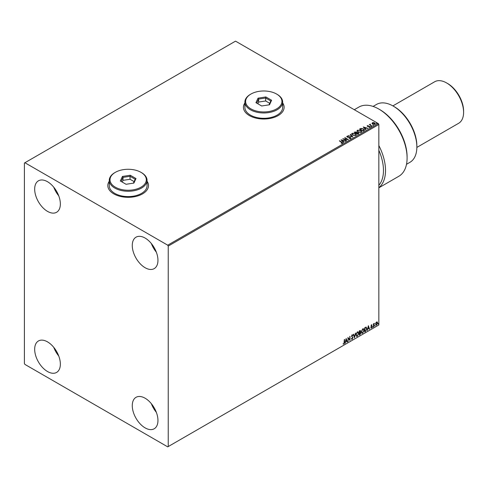 <?xml version="1.0" encoding="UTF-8"?>
<svg xmlns="http://www.w3.org/2000/svg" width="488" height="488" viewBox="0 0 488 488"><rect width="100%" height="100%" fill="white"/><g stroke="black" fill="none" stroke-linecap="round" stroke-linejoin="round"><path stroke-width="0.73" d="M109.275 181.213A20.343 11.742 0 0 0 107.824 185.574A20.343 11.742 0 0 0 113.783 193.876A20.343 11.742 0 0 0 135.951 196.426A20.343 11.742 0 0 0 148.504 185.574A20.343 11.742 0 0 0 147.053 181.213M109.275 181.335A20.343 11.742 0 0 0 107.824 185.635M244.891 102.919A20.343 11.742 0 0 0 243.439 107.281A20.343 11.742 0 0 0 249.392 115.583A20.343 11.742 0 0 0 271.56 118.127A20.343 11.742 0 0 0 284.12 107.281A20.343 11.742 0 0 0 282.662 102.919M244.891 103.041A20.343 11.742 0 0 0 243.439 107.336M145.113 427.878A18.16 10.486 60 0 1 133.248 411.872A18.16 10.486 60 0 1 136.036 397.317A18.16 10.486 60 0 1 145.113 398.22A18.16 10.486 60 0 1 156.977 414.22A18.16 10.486 60 0 1 154.196 428.775A18.16 10.486 60 0 1 145.113 427.878M156.337 412.317A18.16 10.486 60 0 1 151.359 403.692M47.513 211.377A18.16 10.486 60 0 1 35.648 195.371A18.16 10.486 60 0 1 38.436 180.816A18.16 10.486 60 0 1 47.513 181.719A18.16 10.486 60 0 1 59.377 197.725A18.16 10.486 60 0 1 56.596 212.274A18.16 10.486 60 0 1 47.513 211.377M58.737 195.816A18.16 10.486 60 0 1 53.759 187.191M145.113 267.723A18.16 10.486 60 0 1 133.248 251.723A18.16 10.486 60 0 1 136.036 237.168A18.16 10.486 60 0 1 145.113 238.065A18.16 10.486 60 0 1 156.977 254.071A18.16 10.486 60 0 1 154.196 268.626A18.16 10.486 60 0 1 145.113 267.723M156.337 252.168A18.16 10.486 60 0 1 151.359 243.542M47.513 371.527A18.16 10.486 60 0 1 35.648 355.526A18.16 10.486 60 0 1 38.436 340.972A18.16 10.486 60 0 1 47.513 341.868A18.16 10.486 60 0 1 59.377 357.875A18.16 10.486 60 0 1 56.596 372.429A18.16 10.486 60 0 1 47.513 371.527M58.737 355.972A18.16 10.486 60 0 1 53.759 347.346M24.4 163.035L24.4 363.517L24.912 364.408L167.719 446.855L168.232 446.563L168.232 246.074L167.719 245.183L24.912 162.736L24.4 163.035M377.078 321.897L377.395 322.873L376.584 325.136L375.571 324.16L375.839 322.928L376.584 321.995L377.328 322.068L377.596 322.989L376.584 325.136L375.98 325.197M376.584 321.995L377.12 321.946M373.448 326.893L373.448 323.861L373.723 323.703L373.723 324.148L374.418 323.349L373.448 326.893M371.533 324.91L372.063 325.038L371.283 325.838L372.063 326.868L371.484 328.082L370.91 327.997L371.789 327.045L371.008 326.014L371.533 324.91L372.063 325.038L371.71 325.24M371.905 325.392L371.344 325.154L371.283 325.838M371.075 325.722L372.063 326.868M371.862 326.753L371.484 328.082L370.91 327.997M371.069 327.625L371.453 327.729M371.722 326.795L371.094 326.429M366.043 327.167L366.854 328.674L365.481 331.492L364.646 331.974L364.646 327.826L366.354 327.241M359.802 330.62L360.632 331.169L360.296 332.249L360.864 332.981L360.016 334.652L359.296 335.067L359.296 330.913L360.382 330.504M360.272 330.461L360.089 332.127L360.601 332.304M354.453 337.861L353.3 334.371L353.605 334.201L354.477 336.842L355.654 333.017L354.453 337.861M348.188 341.478L347.907 337.489L349.707 339.544L349.981 336.287L349.981 340.441L348.188 338.391L347.907 341.399M344.266 342.35L344.546 339.428L344.546 342.234L343.887 344.07L343.204 343.979L343.881 343.644L344.266 342.35M344.339 339.55L343.887 344.07L343.204 343.979M168.232 446.563L378.84 324.965L378.84 124.483L168.232 246.074M346.157 338.495L347.358 341.96L347.053 342.131L346.687 341.014L345.675 341.6L345.004 343.314L346.157 338.495M352.671 335.591L351.982 335.213L352.464 335.47L351.982 335.213L351.622 335.951L352.726 337.605L352.177 339.282L351.366 338.843L351.592 338.501L352.153 338.867L352.659 337.873L351.549 336.244L352.196 334.908L352.885 335.207L352.671 335.591L352.19 335.335L351.83 336.067L352.934 337.72L352.177 339.282L351.366 338.843M351.592 338.501L352.153 338.867M352.196 334.908L352.885 335.207L352.519 335.378M355.978 334.92L357.344 331.931L358.174 331.858L358.741 333.304L357.362 336.287L356.545 336.354L355.978 334.92M361.321 331.834L362.688 328.845L363.523 328.772L364.091 330.217L362.712 333.2L361.895 333.267L361.321 331.834M368.379 325.667L369.575 329.132L369.276 329.302L368.904 328.186L367.897 328.772L367.226 330.486L368.379 325.667M372.57 327.106L372.801 326.625L372.801 327.32L372.368 326.99M372.801 326.625L372.6 327.198M374.692 325.88L374.924 325.405L374.924 326.094L374.485 325.764M374.924 325.405L374.717 325.978M378.151 323.886L378.383 323.41L378.383 324.099L377.944 323.77M378.383 323.41L378.176 323.983M372.057 123.44L372.368 122.756L373.546 122.579L374.747 122.964L375.089 124.33L372.722 124.135L372.057 123.44L372.368 122.756L373.546 122.579M375.437 123.836L375.089 124.33M371.905 126.111L369.282 124.593L369.941 124.66L370.294 124.062L370.441 124.897L371.905 126.111M369.483 124.714L369.941 124.897L370.294 124.062M370.27 124.342L370.441 125.135L371.978 126.069M367.153 126.063L368.226 125.581L367.745 126.209L369.812 126.496L369.989 127.27L369.062 127.398L369.636 127.106L369.55 126.666L367.482 126.374L367.318 125.672L367.482 126.374M367.659 125.849L367.745 126.447L368.05 126.307M368.977 127.398L369.636 127.344L369.55 126.666M363.938 130.711L363.103 131.193L359.504 129.119L361.035 128.387L363.56 128.905L364.524 130.022L363.938 130.711M357.753 134.279L354.16 132.205L356.386 131.949L356.813 132.583L358.302 132.785L358.473 133.864L357.753 134.279M356.826 132.492L356.813 132.821L358.302 132.785M358.808 133.425L358.473 133.864M352.915 137.079L348.164 135.664L352.068 136.561L350.213 134.481L350.518 134.31L352.915 137.079M346.645 140.697L342.771 138.781L347.255 139.287L344.845 137.579L348.444 139.659L343.967 139.153L346.645 140.697M341.21 143.381L342.064 143.021L339.404 140.721L341.838 142.124L342.436 143.234L341.344 143.387L342.149 142.953M342.68 142.899L342.436 143.234M167.719 245.183L378.328 123.592L235.527 41.145L24.912 162.736M341.02 139.794L345.815 141.172L343.991 140.898L342.985 141.477L343.765 142.362L343.467 142.533L341.02 139.794M350.726 138.446L349.134 138.458L350.335 138.244L350.231 137.604L347.163 137.11L346.962 136.256L348.267 136.201L347.328 136.469L347.425 136.939L350.512 137.445L350.726 138.446L350.988 138.073M349.176 138.226L350.335 138.482L350.231 137.604M346.736 136.591L348.267 136.201M347.328 136.469L347.425 137.177L348.054 137.11M352.653 135.17L351.665 133.95L352.11 133.279L355.404 133.559L356.374 134.786L355.917 135.451L352.653 135.17M358.003 132.083L357.015 130.863L357.46 130.192L360.748 130.473L361.718 131.699L361.26 132.364L358.003 132.083M363.243 126.965L368.037 128.344L366.214 128.069L365.201 128.649L365.988 129.527L365.683 129.704L363.243 126.965M370.776 126.471L371.307 126.508M372.899 125.245L373.43 125.288M376.358 123.251L376.889 123.287M378.328 123.592L378.84 124.483M284.12 107.336A20.343 11.742 0 0 0 282.662 103.041M148.504 185.635A20.343 11.742 0 0 0 147.053 181.335M339.404 140.959L341.838 142.362L342.436 143.466M341.258 140.062L345.541 141.331M343.625 142.441L342.985 141.477M341.911 140.282L342.728 141.435L343.503 140.751L341.911 140.282L342.728 141.197L343.503 140.751M343.204 139.031L347.255 139.287M344.845 137.817L348.017 139.647M346.437 140.812L343.967 139.153M350.335 138.482L350.231 137.842L350.335 138.482M347.328 136.707L347.425 137.177L347.328 136.707M348.054 137.348L348.755 137.122M348.755 137.36L350.512 137.445M350.512 137.683L350.726 138.683M348.469 135.731L352.068 136.561M350.353 134.639L350.518 134.31M350.518 134.548L352.72 137.018M351.677 134.072L352.11 133.279M352.11 133.517L355.404 133.559M355.404 133.797L356.362 134.901M352.153 134.157L352.928 135.243L355.538 135.481L355.898 134.804M355.124 133.724L352.495 133.486L352.141 134.029L352.928 135.011L355.538 135.243L355.911 134.682L355.124 133.724M354.367 132.327L356.386 131.949M356.386 132.187L356.813 132.821M358.302 133.023L358.784 133.541M356.325 133.139L357.661 134.145L358.027 132.95L356.325 133.139L357.661 133.907L358.027 132.95M354.806 132.26L355.959 133.163L356.118 132.114L354.806 132.26L355.959 132.925L356.118 132.114M357.027 130.985L357.46 130.192M357.46 130.43L360.748 130.473M360.748 130.711L361.712 131.815M357.497 131.071L358.277 132.156L360.882 132.394L361.248 131.711M360.473 130.631L357.844 130.4L357.484 130.943L358.277 131.919L360.882 132.156L361.26 131.595L360.473 130.631M359.711 129.235L361.035 128.387M361.035 128.625L363.56 128.905M363.56 129.143L364.512 130.137M363.957 130.406L363.285 129.064L361.23 128.667L360.15 129.174L363.011 131.058L364.017 130.04M360.15 129.174L363.011 130.821L364.036 130.162M363.481 127.228L367.763 128.503M365.847 129.613L365.201 128.649M364.127 127.447L364.951 128.606L365.725 127.923L364.127 127.447L364.951 128.368L365.725 127.923M367.318 125.91L368.226 125.581M367.659 126.087L367.745 126.447L367.659 126.087M368.05 126.544L369.312 126.313M369.312 126.551L369.812 126.496M369.812 126.734L369.989 127.508M369.636 127.344L369.55 126.904L369.636 127.344M370.776 126.709L370.709 126.404M371.24 126.441L371.307 126.746M369.941 124.897L369.989 124.367M370.27 124.58L370.441 125.135L370.27 124.58M372.899 125.483L372.832 125.178M373.357 125.215L373.43 125.526M372.057 123.677L372.368 122.994M373.546 122.811L374.747 122.964M374.747 123.196L375.425 123.952M372.692 123.183L373.003 124.208L374.766 124.379L374.991 123.897M372.478 123.415L372.692 122.946L373.003 123.976L375.01 124.013M374.766 124.379L374.473 123.122L372.692 122.946M376.358 123.488L376.285 123.183M376.815 123.22L376.889 123.525M343.68 343.949L343.003 343.863M346.108 338.69L347.358 341.96M345.675 341.6L346.687 341.014M345.467 341.478L345.309 343.143M346.181 339.489L345.589 340.984L346.565 340.655L346.181 339.489L345.791 341.106M347.907 337.513L349.707 339.544M349.78 336.409L349.78 340.307M347.981 341.362L348.188 338.391M351.97 339.166L351.61 339.239M351.384 338.385L351.952 338.751L351.384 338.385M351.988 334.786L352.684 335.091M353.465 334.28L354.477 336.842M355.38 333.17L354.343 337.519M358.07 331.81L358.741 333.304M358.54 333.188L357.362 336.287M357.161 336.165L356.447 336.281M357.918 332.267L357.149 332.236L356.045 334.646L356.612 335.842M358.466 333.463L358.015 332.31L357.356 332.352L356.252 334.762L356.71 335.915L357.356 335.866L358.466 333.463M360.089 332.127L360.864 332.981M360.656 332.865L360.016 334.652M359.808 334.53L359.296 334.829M360.589 333.139L359.949 332.529L360.382 333.023L359.949 332.529L359.369 332.816L359.571 334.481L360.589 333.139L360.15 332.651L359.571 332.938L359.571 334.481M360.358 331.334L359.369 331.059L359.571 332.511L360.358 331.334L359.571 331.181L359.571 332.511M363.42 328.723L364.091 330.217M363.883 330.101L362.712 333.2M362.505 333.078L361.797 333.194M363.267 329.18L362.499 329.144L361.394 331.553L361.956 332.755M363.816 330.376L363.365 329.223L362.7 329.266L361.602 331.675L362.053 332.828L362.7 332.779L363.816 330.376M365.835 327.045L366.653 328.558L365.481 331.492M365.274 331.376L364.646 331.742M366.079 327.655L364.713 327.973L364.92 331.389L365.957 330.687L366.579 328.833L365.896 327.643L364.92 328.089L364.92 331.389M368.33 325.862L369.575 329.132M367.897 328.772L368.904 328.186M367.69 328.65L367.525 330.315M368.397 326.655L367.806 328.156L368.788 327.826L368.397 326.655L368.013 328.278M371.325 324.795L371.862 324.916M371.697 325.27L371.344 325.154L371.697 325.27M371.417 326.112L371.771 326.332M371.276 327.966L370.709 327.881M370.868 327.509L371.246 327.607M370.886 326.313L371.429 326.649M373.521 323.819L373.723 324.148M374.156 323.404L374.284 323.751M373.765 324.648L373.936 323.66M373.564 324.532L373.723 326.734M376.376 325.02L375.882 325.124M376.895 322.3L376.376 322.251L375.638 323.886L376.376 324.648M375.638 323.886L376.584 324.764L376.053 324.721M376.584 324.764L377.322 323.154L376.584 322.367L375.845 324.001M376.791 322.22L376.376 322.251M394.255 106.689L393.224 106.091L394.255 106.689A31.964 18.453 60 0 1 416.856 145.833L416.856 147.022A33.416 19.294 -120 0 0 393.224 106.091L393.224 106.091A33.416 19.294 -120 0 0 376.516 104.438L373.082 106.421M406.504 164.297L409.932 162.321A33.416 19.294 -120 0 0 416.856 147.022M447.679 83.552L446.648 82.96L447.673 83.552A22.521 12.999 60 0 1 447.679 83.552A22.521 12.999 60 0 1 463.6 111.136L463.6 112.319A23.973 13.841 -120 0 0 446.648 82.96L446.648 82.96A23.973 13.841 -120 0 0 434.662 81.77L392.877 105.896M416.85 147.419L458.635 123.293A23.973 13.841 -120 0 0 463.6 112.319M378.84 187.819L398.818 176.284A39.955 23.07 -120 0 0 407.096 157.996A39.955 23.07 -120 0 0 378.84 109.062A39.955 23.07 -120 0 0 358.863 107.079L354.3 109.715M378.84 145.534A39.955 23.07 60 0 1 378.84 187.66M378.84 109.062L379.871 109.654A38.503 22.228 60 0 1 407.096 156.807L407.096 157.996M378.84 185.306A38.503 22.228 -120 0 0 378.84 150.255M250.936 108.879A18.16 10.486 0 0 0 276.617 108.879A18.16 10.486 0 0 0 276.617 94.05L277.135 94.349A18.886 10.907 180 0 1 282.662 102.059A18.886 10.907 180 0 1 271.005 112.136A18.886 10.907 180 0 1 250.423 109.769A18.886 10.907 180 0 1 244.891 102.059A18.886 10.907 180 0 1 250.423 94.349L250.936 94.05A18.16 10.486 0 0 0 250.936 108.879M244.891 102.059L244.891 107.397A18.886 10.907 0 0 0 250.423 115.107A18.886 10.907 0 0 0 271.005 117.474A18.886 10.907 0 0 0 282.662 107.397L282.662 102.059M265.875 96.941L271.609 100.253L269.51 104.774L261.678 105.987L255.944 102.675L258.042 98.155L265.875 96.941L265.661 98.003L258.634 99.088L256.755 103.145M277.135 94.349L276.617 94.05A18.16 10.486 0 0 0 250.936 94.05M269.712 103.31L265.661 100.967L258.634 102.059L258.634 99.088L258.042 98.155M258.634 102.059L257.841 103.773M265.661 100.967L265.661 98.003L270.797 100.973L268.998 104.853M271.609 100.253L270.797 100.973M115.321 187.172A18.16 10.486 0 0 0 141.008 187.172A18.16 10.486 0 0 0 141.008 172.349L141.52 172.642A18.886 10.907 180 0 1 147.053 180.353A18.886 10.907 180 0 1 135.389 190.43A18.886 10.907 180 0 1 114.808 188.063A18.886 10.907 180 0 1 109.275 180.353A18.886 10.907 180 0 1 114.808 172.642L115.321 172.349A18.16 10.486 0 0 0 115.321 187.172M109.275 180.353L109.275 185.69A18.886 10.907 0 0 0 114.808 193.4A18.886 10.907 0 0 0 135.389 195.767A18.886 10.907 0 0 0 147.053 185.69L147.053 180.353M130.266 175.241L135.999 178.547L133.895 183.073L126.063 184.281L120.335 180.975L122.433 176.449L130.266 175.241L130.046 176.302L123.025 177.388L121.14 181.438M141.52 172.642L141.008 172.349A18.16 10.486 0 0 0 115.321 172.349M134.102 181.609L130.046 179.267L123.025 180.353L123.025 177.388L122.433 176.449M123.025 180.353L122.226 182.067M130.046 179.267L130.046 176.302L135.188 179.267L133.383 183.153M135.999 178.547L135.188 179.267"/></g></svg>
